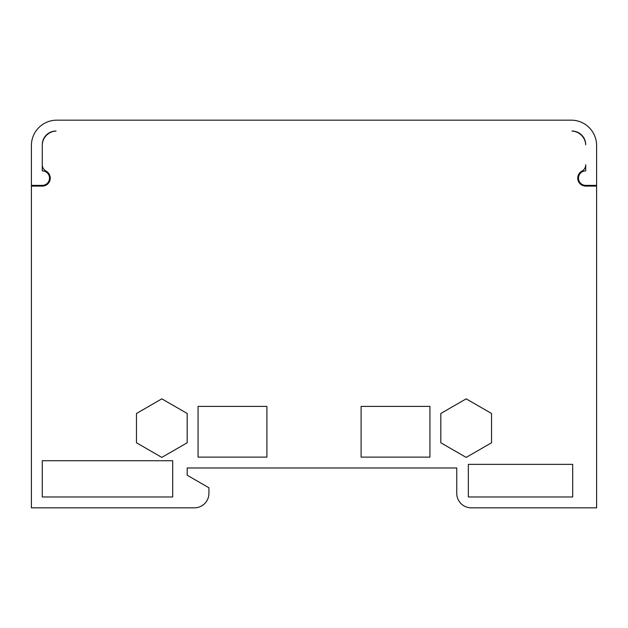 <?xml version="1.0" encoding="UTF-8"?>
<svg xmlns="http://www.w3.org/2000/svg" width="628" height="628" viewBox="0 0 628 628"><rect width="100%" height="100%" fill="white"/><g stroke="black" fill="none" stroke-linecap="round" stroke-linejoin="round"><path stroke-width="0.94" d="M42.272 145.468L42.272 170.887A7.246 7.246 0 0 1 49.518 178.132A7.246 7.246 0 0 1 42.272 185.378L31.4 185.378L31.4 145.523A25.363 25.363 0 0 1 56.763 120.168L571.237 120.168A25.363 25.363 0 0 1 596.6 145.523L596.6 185.378L585.728 185.378A7.246 7.246 0 0 1 578.482 178.132A7.246 7.246 0 0 1 585.728 170.887L585.728 164.756A7.246 7.246 0 0 1 581.936 171.122A7.968 7.968 0 0 0 585.728 186.108L596.6 186.108L596.6 507.832L471.243 507.832A14.491 14.491 0 0 1 456.752 493.341L456.752 467.978L187.191 467.978L187.191 475.223L208.928 487.775L208.928 493.341A14.491 14.491 0 0 1 194.437 507.832L31.4 507.832L31.4 186.108L42.272 186.108A7.968 7.968 0 0 0 46.064 171.122A7.246 7.246 0 0 1 42.272 164.795M571.959 131.056A14.491 14.491 0 0 1 585.712 144.801A13.769 13.769 0 0 0 571.959 131.032M56.041 131.032A13.769 13.769 0 0 0 42.272 144.801A14.491 14.491 0 0 1 56.041 131.056M42.272 186.108A7.968 7.968 0 0 0 46.064 171.122A7.246 7.246 0 0 1 42.272 164.724M585.728 164.756A7.246 7.246 0 0 1 581.936 171.122A7.968 7.968 0 0 0 585.728 186.108M161.828 457.412L187.191 442.771L187.191 413.483L161.828 398.843L136.472 413.483L136.472 442.771L161.828 457.412M466.172 457.412L491.528 442.771L491.528 413.483L466.172 398.843L440.809 413.483L440.809 442.771L466.172 457.412M266.9 406.387L198.063 406.387L198.063 457.113L266.9 457.113L266.9 406.387M361.1 406.387L361.1 457.113L429.937 457.113L429.937 406.387L361.1 406.387M42.272 460.732L42.272 496.968L172.7 496.968L172.7 460.732L42.272 460.732M468.347 464.359L468.347 496.968L572.689 496.968L572.689 464.359L468.347 464.359"/></g></svg>
